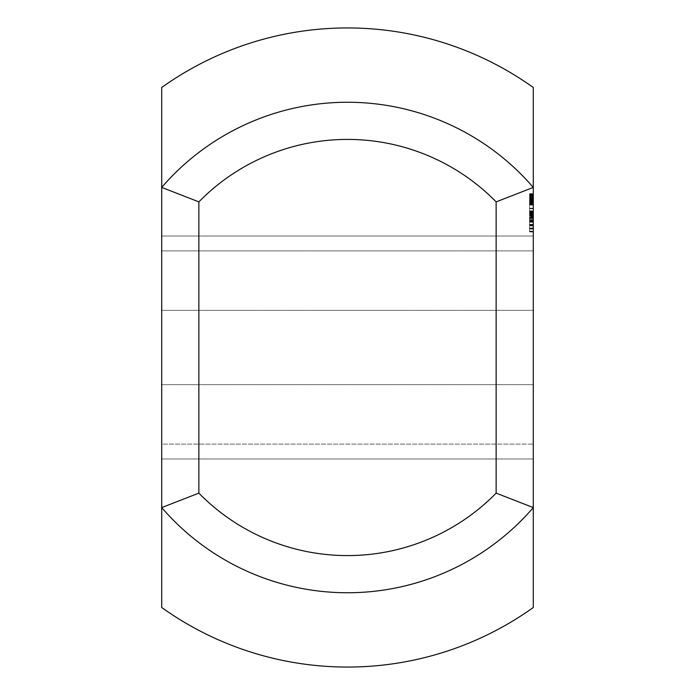 <?xml version="1.0" encoding="UTF-8"?>
<svg xmlns="http://www.w3.org/2000/svg" width="695" height="695" viewBox="0 0 695 695"><rect width="100%" height="100%" fill="white"/><g stroke="black" fill="none" stroke-linecap="round" stroke-linejoin="round"><path stroke-width="0.52" stroke-dasharray="3.48 2.61" d="M529.573 203.131L533.291 203.131L533.291 204.634L533.291 203.131L529.573 203.192L529.573 199.387L529.573 204.634L529.573 203.131L533.291 203.192L529.573 203.192L533.291 203.192L533.291 199.387L529.573 199.387L529.573 203.201L533.291 203.192L529.573 203.192L529.573 201.454L529.573 225.38L529.573 193.627L529.573 203.409L529.573 194.887L529.573 199.387L533.291 199.387L533.291 199.899L529.573 199.899L533.291 199.899L533.291 201.324L529.573 201.324L533.291 201.324L533.291 202.471L529.573 202.471L533.291 202.471L533.291 203.096L529.573 203.096L533.291 203.192L533.291 199.387L529.573 199.387L533.291 199.387L533.291 203.192L529.573 203.201M533.291 201.237L533.291 193.809L529.573 193.809L529.573 204.495L529.573 193.809L529.573 204.452L529.573 193.809L533.291 193.809L533.291 204.452L529.573 204.347L533.291 204.313L533.291 203.852L529.573 203.852L533.291 203.87L533.291 202.827L529.573 202.827L533.291 202.827L533.291 201.368L529.573 201.368L533.291 201.368L533.291 199.074L529.573 199.074L533.291 199.057L533.291 198.136L529.573 198.136L533.291 198.136L533.291 193.809L529.573 193.809L533.291 193.809L533.291 204.452L529.573 204.452L529.573 196.094L529.573 204.452L533.291 204.452L533.291 193.809L529.573 193.809L533.291 193.809L533.291 202.167L533.291 193.809L529.573 193.809L533.291 193.809L533.291 204.452L529.573 204.452L533.291 204.452L533.291 193.809L533.291 202.132L529.573 202.132L533.291 202.097L533.291 201.237L529.573 201.237M533.291 203.131L533.291 197.006L529.573 197.006L533.291 197.006L533.291 198.318L529.573 198.318L533.291 198.318L533.291 197.006L529.573 197.006L533.291 197.006L533.291 198.318L529.573 198.327M533.291 202.167L529.573 202.167L533.291 202.167L533.291 193.809L529.573 193.809L533.291 193.809L529.573 193.809L533.291 193.809L533.291 196.841L529.573 196.841L533.291 196.841L533.291 200.273L529.573 200.273L533.291 200.273L533.291 203.053L529.573 203.07L533.291 203.053L533.291 204.313L533.291 203.296L529.573 203.296L533.291 203.296L533.291 200.421L529.573 200.421L533.291 200.421L533.291 196.737L529.573 196.737L533.291 196.737L533.291 193.809L529.573 193.809L533.291 193.809L533.291 203.053L529.573 203.053L533.291 203.053L533.291 204.313L529.573 204.313L533.291 204.313L533.291 193.809L529.573 193.809L533.291 193.809L533.291 204.452L529.573 204.452L533.291 204.452L533.291 196.094L533.291 204.452L529.573 204.452L533.291 204.452L529.573 204.313L533.291 204.347L533.291 203.852L533.291 204.495L529.573 204.495L533.291 204.495L533.291 193.809L529.573 193.809L533.291 193.809L533.291 202.167M533.291 196.094L529.573 196.094L533.291 196.094L533.291 204.452L529.573 204.452L533.291 204.452L533.291 193.809L529.573 193.809L533.291 193.809L533.291 204.452L529.573 204.452L533.291 204.452L533.291 196.094M533.291 201.819L529.573 201.819L533.291 201.793M533.291 200.56L529.573 200.56M533.291 208.735L533.291 225.38L529.573 225.38L529.573 231.461L529.573 208.213L529.573 231.626L529.573 225.38L533.291 225.38L533.291 224.859L529.573 224.859L529.573 208.213L529.573 224.859L533.291 224.859L533.291 224.346L533.291 224.859L529.573 224.859L533.291 224.859L533.291 216.015L529.573 216.015L533.291 216.015L533.291 215.493L533.291 224.337L529.573 224.337L533.291 224.346L533.291 221.74L529.573 221.74L533.291 221.74L533.291 221.219L529.573 221.219L533.291 221.219L533.291 220.697L529.573 220.697L533.291 220.697L533.291 208.213L533.291 220.697L533.291 211.853L529.573 211.853L533.291 211.853L533.291 211.332L529.573 211.332L533.291 211.332L533.291 208.735L529.573 208.735L533.291 208.735L533.291 208.213L529.573 208.213L533.291 208.213L533.291 210.811L529.573 210.811L533.291 210.811L533.291 222.252L529.573 222.261L533.291 222.252L533.291 224.859L529.573 224.859L533.291 224.859L533.291 208.735L529.573 208.735L533.291 208.735L533.291 208.213L529.573 208.213L533.291 208.213L533.291 220.697L529.573 220.697L533.291 220.697L533.291 221.219L529.573 221.219L533.291 221.219L533.291 208.735L529.573 208.735L533.291 208.735L533.291 208.213L529.573 208.213L533.291 208.213L533.291 220.697L529.573 220.697L533.291 220.697L533.291 221.219L529.573 221.219L533.291 221.219L533.291 208.735L529.573 208.735L533.291 208.735L533.291 208.213L529.573 208.213L533.291 208.213L533.291 224.859L529.573 224.859L533.291 224.859L533.291 210.82L533.291 212.375L529.573 212.375L533.291 212.375L533.291 212.896L529.573 212.896L533.291 212.896L533.291 213.417L529.573 213.417L533.291 213.417L533.291 219.663L533.291 213.417L533.291 213.938L529.573 213.938L533.291 213.938L533.291 222.261L529.573 222.261L533.291 222.261L533.291 224.867L529.573 224.867L533.291 224.867L533.291 221.74L529.573 221.74L533.291 221.74L533.291 208.735L529.573 208.735L533.291 208.735L533.291 208.213L529.573 208.213L533.291 208.213L533.291 210.82L529.573 210.82L533.291 210.82L533.291 208.213L529.573 208.213L533.291 208.213L533.291 222.261L529.573 222.261L533.291 222.261L533.291 216.023L529.573 216.023L533.291 216.023L533.291 215.502L529.573 215.493L533.291 215.493L533.291 217.057L529.573 217.057L529.573 216.536L529.573 217.057L533.291 217.057L533.291 217.578L529.573 217.578L533.291 217.578L533.291 218.1L529.573 218.1L533.291 218.1L533.291 220.697L529.573 220.697L533.291 220.697L533.291 221.219L529.573 221.219L533.291 221.219L533.291 211.853L529.573 211.853L533.291 211.853L533.291 208.213L529.573 208.213L533.291 208.213L533.291 222.261L529.573 222.261L533.291 222.261L533.291 224.867L529.573 224.867L533.291 224.867L533.291 224.337L529.573 224.346L533.291 224.337L533.291 204.052L533.291 219.663L529.573 219.663L529.573 220.185L529.573 219.663L533.291 219.663L533.291 220.185L533.291 213.417L529.573 213.417L533.291 213.417L533.291 212.896L529.573 212.896L533.291 212.896L529.573 212.896L533.291 212.87L533.291 212.375L529.573 212.375L533.291 212.375L533.291 208.735L529.573 208.735L533.291 208.735L533.291 208.213L529.573 208.213L533.291 208.213L533.291 211.332L529.573 211.332L533.291 211.332L533.291 221.219L529.573 221.219L533.291 221.219L533.291 220.697L529.573 220.697L533.291 220.697L533.291 221.219L529.573 221.219L533.291 221.219L533.291 224.859L529.573 224.859L533.291 224.859L533.291 221.74L529.573 221.74L533.291 221.74L533.291 221.219L529.573 221.219L533.291 221.219L533.291 217.578L529.573 217.578L533.291 217.578L533.291 210.811L529.573 210.82L533.291 210.811L533.291 208.213L529.573 208.213L533.291 208.213L533.291 208.735L529.573 208.735L533.291 208.735L533.291 208.213L529.573 208.213L533.291 208.213L533.291 211.332L533.291 208.735L533.291 211.332L529.573 211.332L533.291 211.332L533.291 211.853L529.573 211.853L533.291 211.853L533.291 211.332L533.291 211.853L529.573 211.853L533.291 211.853L533.291 215.502L529.573 215.502L533.291 215.502L533.291 218.1L529.573 218.1L533.291 218.1L533.291 224.859L529.573 224.859L533.291 224.859L533.291 221.219L529.573 221.219L533.291 221.219L533.291 217.578L529.573 217.578L533.291 217.578L533.291 208.735L529.573 208.735L533.291 208.735L533.291 208.213L529.573 208.213L533.291 208.213L533.291 208.735L529.573 208.735L533.291 208.735L533.291 231.626L533.291 225.901L529.573 225.901L533.291 225.901L533.291 225.38L533.291 231.461L533.291 225.38L533.291 231.105L529.573 231.105L533.291 231.105L533.291 231.626L529.573 231.626L533.291 231.626L533.291 221.74L529.573 221.74L533.291 221.74L533.291 217.057L529.573 217.057L533.291 217.057L533.291 219.663L529.573 219.663L533.291 219.663L533.291 220.176L529.573 220.185L533.291 220.185L533.291 208.213L529.573 208.213L533.291 208.213L533.291 208.735L529.573 208.735M533.291 231.461L529.573 231.461L529.573 231.982L529.573 231.461L533.291 231.461L533.291 231.982L533.291 231.461M533.291 231.982L529.573 231.982L533.291 231.982M533.291 220.176L529.573 220.176L533.291 220.176L533.291 219.663L529.573 219.663L533.291 219.663L533.291 220.185L529.573 220.185L533.291 220.185M533.291 205.095L529.573 205.095M533.291 204.573L529.573 204.573L533.291 204.573M533.291 204.052L529.573 204.052L533.291 204.052M533.291 201.446L529.573 201.446L533.291 201.454M533.291 200.933L529.573 200.933L533.291 200.933M533.291 225.38L529.573 225.38L533.291 225.38L533.291 225.901L529.573 225.901L533.291 225.901L533.291 225.38L529.573 225.38L533.291 225.38M533.291 215.502L529.573 215.502L533.291 215.502M533.291 214.477L529.573 214.477M533.291 211.853L529.573 211.853L533.291 211.853M533.291 211.332L529.573 211.332M533.291 214.972L529.573 214.972M533.291 218.612L529.573 218.612M533.291 220.159L529.573 220.159M533.291 224.346L529.573 224.346L533.291 224.346M533.291 222.261L529.573 222.261M533.291 217.578L529.573 217.578L533.291 217.578M533.291 220.697L529.573 220.697M533.291 221.219L529.573 221.219M533.291 227.986L529.573 227.986L529.573 228.507L529.573 227.986L533.291 227.986L533.291 228.507L533.291 227.986M533.291 228.507L529.573 228.507L533.291 228.507M533.291 229.029L529.573 229.029M533.291 231.626L529.573 231.626L533.291 231.626M533.291 228.716L529.573 228.716M533.291 208.213L529.573 208.213L533.291 208.213M533.291 216.536L533.291 217.057L533.291 216.536L529.573 216.536L533.291 216.536M533.291 217.057L529.573 217.057M533.291 224.859L529.573 224.859L533.291 224.859M533.291 202.645L529.573 202.645M533.291 203.409L529.573 203.409M533.291 202.549L529.573 202.549M533.291 195.573L529.573 195.573L529.573 194.704L529.573 195.573L533.291 195.573M533.291 194.704L529.573 194.704M533.291 194.252L533.291 199.057L529.573 199.057L533.291 199.057L533.291 196.033L529.573 196.033L533.291 196.033L533.291 194.252L529.573 194.252M533.291 194.73L529.573 194.73M533.291 198.327L533.291 193.627L529.573 193.627L533.291 193.627L529.573 194.053L533.291 194.044L533.291 195.312L529.573 195.312M533.291 201.567L529.573 201.567M533.291 203.157L529.573 203.157M533.291 204.148L529.573 204.148M533.291 204.495L529.573 204.495M533.291 203.852L533.291 199.074L533.291 203.87L529.573 203.852M533.291 199.057L529.573 199.057L533.291 199.074M533.291 203.053L529.573 203.053M533.291 198.136L529.573 198.136L533.291 198.136M533.291 204.452L529.573 204.452L533.291 204.452M533.291 195.312L533.291 197.345L533.291 195.208L529.573 195.217L533.291 194.887L529.573 194.887M533.291 196.815L529.573 196.815M533.291 199.413L529.573 199.413M533.291 200.09L529.573 200.09M533.291 200.846L529.573 200.846M533.291 202.923L529.573 202.923M533.291 203.392L529.573 203.392M533.291 202.871L529.573 202.871M533.291 201.35L529.573 201.35M533.291 204.252L529.573 204.252M533.291 204.634L529.573 204.634M533.291 204.269L529.573 204.269M533.291 194.887L533.291 201.698L529.573 201.698M533.291 201.698L533.291 203.201M533.291 200.377L529.573 200.377M533.291 199.387L529.573 199.387M533.291 198.197L529.573 198.197M533.291 197.571L529.573 197.571M533.291 196.694L529.573 196.694M533.291 195.79L529.573 195.79M533.291 195.13L529.573 195.13M533.291 197.345L529.573 197.345M533.291 197.224L529.573 197.224M533.291 458.978L533.291 236.022L533.291 250.886L533.291 236.022L161.709 236.022L533.291 236.022L161.709 236.022L161.709 458.978L533.291 458.978L533.291 236.022L161.709 236.022L161.709 458.978L533.291 458.978L533.291 444.114L533.291 458.978L161.709 458.978L161.709 444.114L533.291 444.114L161.709 444.114L161.709 458.978L533.291 458.978M533.291 607.5L533.291 507.585L533.291 607.5L533.291 507.585L496.134 493.129L496.134 201.871L533.291 187.415L533.291 507.585A245.239 245.239 0 0 1 161.709 507.585A245.239 245.239 0 0 0 533.291 507.585A245.239 245.239 0 0 1 161.709 507.585L161.709 187.415L198.866 201.871L198.866 493.129L161.709 507.585L161.709 607.5L161.709 507.585A245.239 245.239 0 0 0 533.291 507.585A245.239 245.239 0 0 1 161.709 507.585L161.709 607.5A319.561 319.561 0 0 0 533.291 607.5M533.291 187.415L533.291 87.501A319.561 319.561 0 0 0 161.709 87.501L161.709 187.415A245.239 245.239 0 0 1 533.291 187.415A245.239 245.239 0 0 0 161.709 187.415L161.709 87.501L161.709 187.415A245.239 245.239 0 0 1 533.291 187.415A245.239 245.239 0 0 0 161.709 187.415A245.239 245.239 0 0 1 533.291 187.415M496.134 201.871A208.083 208.083 0 0 0 198.866 201.871M198.866 493.129A208.083 208.083 0 0 0 496.134 493.129M161.709 250.886L533.291 250.886L161.709 250.886L161.709 236.022L161.709 250.886M533.291 198.718L529.573 198.718M161.709 384.656L533.291 384.656L161.709 384.656M161.709 310.344L533.291 310.344L161.709 310.344"/><path stroke-width="1.04" d="M496.134 493.129L533.291 507.585L533.291 187.415A245.239 245.239 0 0 0 161.709 187.415L161.709 507.585A245.239 245.239 0 0 0 533.291 507.585L533.291 607.5A319.561 319.561 0 0 1 161.709 607.5L161.709 507.585L198.866 493.129L198.866 201.871L161.709 187.415L161.709 87.501A319.561 319.561 0 0 1 533.291 87.501L533.291 187.415L496.134 201.871L496.134 493.129A208.083 208.083 0 0 1 198.866 493.129M198.866 201.871A208.083 208.083 0 0 1 496.134 201.871"/></g></svg>
